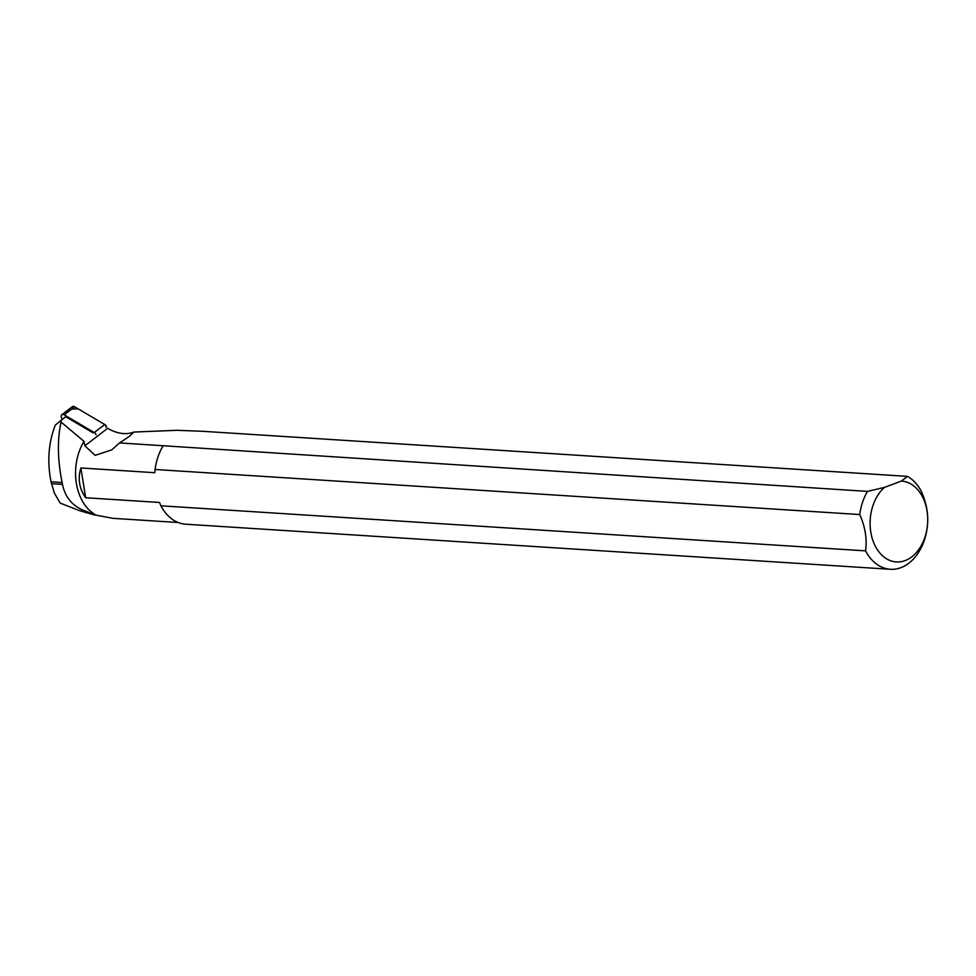 <?xml version="1.0" encoding="UTF-8"?>
<svg xmlns="http://www.w3.org/2000/svg" width="976" height="976" viewBox="0 0 976 976"><rect width="100%" height="100%" fill="white"/><g stroke="black" fill="none" stroke-linecap="round" stroke-linejoin="round"><path stroke-width="1.46" d="M96.051 434.747A3.062 2.135 -127.5 0 0 94.257 432.563L64.209 414.837A3.062 2.135 -127.5 0 0 61.817 414.751A3.062 2.135 -127.5 0 0 61.366 417.338L62.147 419.534M61.817 414.751L72.297 406.711A3.062 2.135 52.5 0 1 74.688 406.809L104.749 424.523A3.062 2.135 52.5 0 1 106.543 426.719L104.737 424.523L78.361 408.968L71.76 409.042M93.062 432.856L65.77 416.764L60.878 420.51L61.049 422.035C57.218 439.786 57.584 459.964 62.122 482.547L62.464 484.413C65.233 497.577 72.846 506.471 85.29 511.095L96.429 515.243A47.007 33.355 93.7 0 1 84.009 441.372L61.049 422.035M84.863 445.8L107.665 428.33A39.382 27.401 -127.5 0 0 133.822 432.063L177.071 430.294L202.862 431.307L907.534 476.373L901.36 481.07L884.512 487.39L867.481 491.392L119.56 442.921L111.776 449.851L95.136 455.353L84.863 445.8L84.009 441.372M94.916 515.121L79.788 510.741L60.183 503.104L54.278 492.929L51.057 481.839C47.043 461.563 48.471 442.64 55.303 425.097L60.878 420.51M178.169 522.502L113.07 518.341L96.429 515.243M907.534 476.373A48.227 34.221 -86.3 0 1 921.381 491.44C926.858 503.799 928.798 515.914 927.2 527.76A48.227 34.221 -86.3 0 1 890.393 569.289A48.227 34.221 -86.3 0 1 865.566 550.867L160.906 505.8L159.515 502.469L85.644 497.748L80.874 467.968C77.641 478.643 79.227 488.561 85.644 497.748M80.874 467.968L154.745 472.701L155.086 469.48A48.227 34.221 93.7 0 1 162.809 446.325M133.822 432.063L129.271 436.455L119.56 442.921M867.481 491.392A48.227 34.221 -86.3 0 0 859.746 514.547L155.086 469.48M160.906 505.8A48.227 34.221 93.7 0 0 185.733 524.21L890.393 569.289M884.512 487.39A40.504 28.743 93.7 0 0 879.766 552.916A40.504 28.743 93.7 0 0 925.37 535.812A40.504 28.743 93.7 0 0 901.36 481.07M859.746 514.547C865.224 526.845 867.164 538.959 865.566 550.867M94.257 432.563L104.749 424.523M74.688 406.809L64.209 414.837M106.543 426.719L105.835 427.256M51.057 481.839L62.122 482.547M51.447 483.706L62.464 484.413M79.788 510.741L85.29 511.095"/></g></svg>
